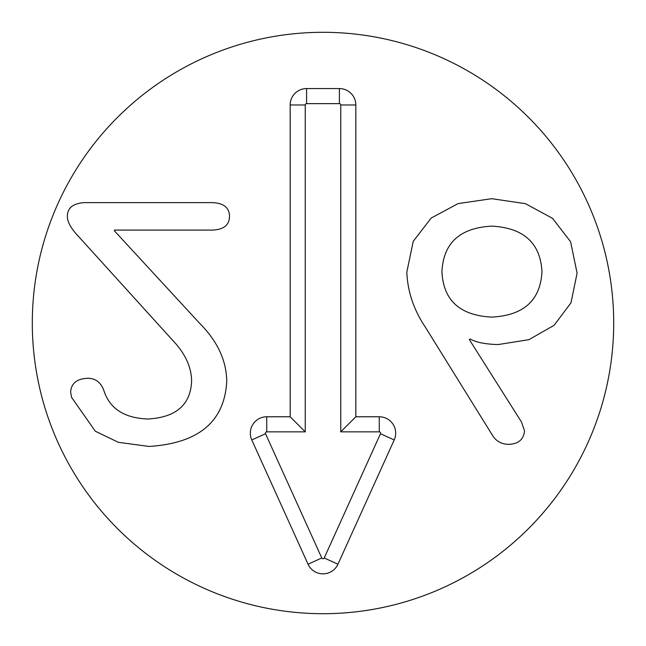 <?xml version="1.0" encoding="UTF-8"?>
<svg xmlns="http://www.w3.org/2000/svg" width="646" height="646" viewBox="0 0 646 646"><rect width="100%" height="100%" fill="white"/><g stroke="black" fill="none" stroke-linecap="round" stroke-linejoin="round"><path stroke-width="0.97" d="M491.719 317.105C523.664 315.474 540.419 300.35 541.97 271.74C540.419 243.041 523.664 227.844 491.719 226.14C459.92 227.844 443.326 243.041 441.929 271.74C443.326 300.35 459.92 315.474 491.719 317.105M425.181 326.876C413.779 309.886 407.658 291.669 406.802 272.2L413.238 241.321L431.14 218.082L458.087 203.595L491.719 198.685L525.416 203.66L552.524 218.316L570.596 241.749L577.096 273.129L570.991 302.812L554.098 325.301L528.961 339.651L498.228 344.552C485.437 344.245 476.054 342.38 470.078 338.972L469.384 339.667L521.5 422.024L524.52 430.866C523.664 439.555 518.318 444.052 508.467 444.359C501.724 444.206 496.524 441.412 492.882 435.985L425.181 326.876M77.609 235.443C70.471 227.763 67.063 221.174 67.37 215.667C67.685 207.762 73.264 203.417 84.125 202.642L212.776 202.642C223.791 203.183 229.37 207.762 229.524 216.37C229.37 224.978 223.791 229.548 212.776 230.089L114.366 230.089L114.366 230.792L199.283 322.919C217.274 340.91 226.423 360.298 226.73 381.083C224.719 421.483 198.815 443.277 149.032 446.451L118.339 442.308L95.317 431.213L71.561 397.363L70.632 392.017C71.246 383.248 76.987 378.677 87.848 378.29C95.285 378.29 100.566 382.166 103.667 389.918C109.4 408.458 124.137 418.148 147.869 419.004C175.938 417.453 190.522 404.889 191.604 381.31C191.523 367.041 185.087 353.241 172.296 339.901L77.609 235.443M613.7 323A290.7 290.7 0 0 1 177.65 574.754A290.7 290.7 0 0 1 177.65 71.246A290.7 290.7 0 0 1 613.7 323M355.825 416.775L379.267 416.775A16.408 16.408 0 0 1 394.213 439.95L337.947 564.208A16.408 16.408 0 0 1 308.053 564.208L251.787 439.95A16.408 16.408 0 0 1 266.733 416.775L290.175 416.775L290.175 104.975A16.408 16.408 0 0 1 306.592 88.567L339.408 88.567A16.408 16.408 0 0 1 355.825 104.975L355.825 416.775L340.749 431.851L340.749 104.975A1.332 1.332 0 0 0 339.408 103.643L306.592 103.643A1.332 1.332 0 0 0 305.251 104.975L305.251 431.851L266.733 431.851A1.332 1.332 0 0 0 265.522 433.732L321.781 557.982A1.332 1.332 0 0 0 324.219 557.982L380.478 433.732A1.332 1.332 0 0 0 379.267 431.851L340.749 431.851M290.175 416.775L305.251 431.851M379.267 416.775L379.267 431.851M355.825 104.975L340.749 104.975M339.408 88.567L339.408 103.643M306.592 88.567L306.592 103.643M290.175 104.975L305.251 104.975M266.733 416.775L266.733 431.851M251.787 439.95L265.522 433.732M308.053 564.208L321.781 557.982M337.947 564.208L324.219 557.982M394.213 439.95L380.478 433.732"/></g></svg>
